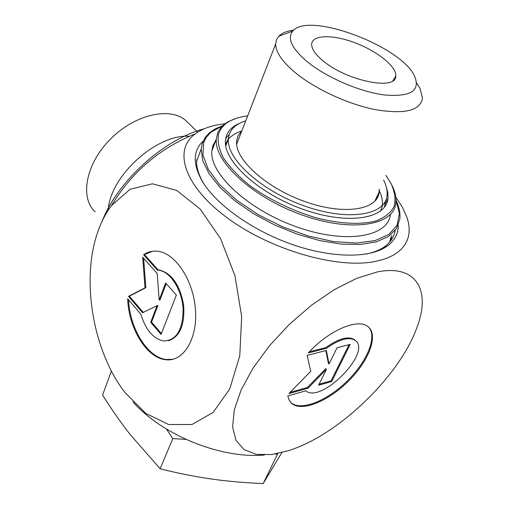 <?xml version="1.0" encoding="UTF-8"?>
<svg xmlns="http://www.w3.org/2000/svg" width="509" height="509" viewBox="0 0 509 509"><rect width="100%" height="100%" fill="white"/><g stroke="black" fill="none" stroke-linecap="round" stroke-linejoin="round"><path stroke-width="0.76" d="M308.295 352.934C328.814 330.284 358.113 317.902 368.007 326.67C378.76 334.935 369.159 360.506 348.856 380.745C328.719 401.117 301.761 412.284 291.67 403.389L289.157 400.163L287.795 395.919L305.782 390.829C321.103 404.171 372.257 352.209 355.314 340.451C349.009 336.5 339.382 339.128 326.434 348.334L308.295 352.934M290.461 402.142L291.033 402.683C300.883 411.355 326.816 401.016 346.801 381.464C366.919 362.039 377.551 336.85 368.688 327.242M309.383 351.776L325.76 347.634C338.701 338.434 348.334 335.813 354.646 339.77L355.626 340.712M326.434 348.334L325.76 347.634M337.053 347.736L350.192 344.383L331.671 381.553L318.615 385.23L326.422 369.362L307.977 388.221L288.908 393.591L310.744 371.252L307.131 355.377L326.339 350.472L329.056 363.999L337.053 347.736M329.056 363.999L328.394 363.305L325.836 350.606M290.117 392.35L307.328 387.521L325.76 368.669L326.422 369.362M307.977 388.221L307.328 387.521M319.118 384.212L331.022 380.866L349.04 344.682M331.671 381.553L331.022 380.866M143.602 254.716C148.144 251.675 153.126 250.568 158.534 251.395C176.165 253.902 193.757 281.273 195.494 310.369C197.454 339.49 183.234 361.969 165.845 359.736C146.713 358.164 128.497 328.203 127.657 298.719L140.847 314.187C145.657 329.851 153.247 338.784 163.624 340.998C176.534 340.508 183.024 329.737 183.1 308.696C181.948 289.71 170.458 271.793 158.84 270.215L157.294 270.069L143.602 254.716L144.454 254.583L158.153 269.923L159.692 270.075C172.048 273.613 180.033 285.32 183.641 305.184C184.926 325.047 179.868 336.882 168.466 340.693M128.561 299.782C129.814 328.89 147.839 357.98 166.691 359.539L173.105 359.233M152.49 251.287L144.454 254.583M157.294 270.069L158.153 269.923M165.641 283.01L176.362 295.055L161.073 334.407L150.715 322.292L157.033 305.667L142.552 312.742L128.523 296.333L145.008 287.852L142.692 257.217L157.198 273.518L159.164 300.049L165.641 283.01M166.201 283.634L160.017 299.884L159.164 300.049M143.64 258.279L145.854 287.7L129.369 296.181L143.245 312.399M145.008 287.852L145.854 287.7M128.523 296.333L129.369 296.181M157.033 305.667L157.879 305.508L151.561 322.114L161.391 333.605M150.715 322.292L151.561 322.114M189.38 136.278C156.829 133.612 109.696 176.368 108.232 210.185M102.144 221.148C117.986 180.663 163.962 139.262 204.319 128.745M395.175 230.431C394.074 237.079 390.39 242.596 384.117 246.986C379.37 250.237 373.307 252.61 365.914 254.099M203.167 141.063C192.714 151.014 192.625 164.763 202.894 182.298L204.16 184.252C198.631 175.242 196.137 167.035 196.671 159.648M202.894 182.298C217.267 205.579 253.514 231.137 292.86 244.695C332.218 258.279 369.661 258.33 386.745 246.426C394.5 240.922 398.343 233.816 398.28 225.093M225.003 123.744C212.641 125.068 202.747 128.414 195.322 133.791C172.901 149.716 183.819 185.919 227.338 217.922C270.597 250.002 337.448 269.191 375.171 261.473L381.788 259.902L387.75 257.853L393.018 255.353L397.561 252.432L401.372 249.111L404.432 245.433L406.736 241.419L408.282 237.118L409.077 232.549L409.134 227.758L408.466 222.777L407.092 217.642L402.314 207.042L395.862 197.327M133.014 401.989C162.905 435.494 221.243 458.965 264.368 455.014M95.088 211.82C79.633 197.575 85.805 163.93 110.154 139.409C134.306 114.716 169.402 106.546 185.467 120.232L188.839 123.528M288.991 450.573L297.224 447.564C345.325 428.578 400.857 372.9 417.03 327.274C431.04 290.531 416.477 263.847 377.112 271.984L356.707 278.34L334.368 289.615L311.419 305.26L289.297 324.386L269.426 345.796L253.049 368.115L241.132 389.945L234.255 409.974L232.613 427.096L236.061 440.495L244.142 449.651L256.192 454.34L271.424 454.575L288.991 450.573M97.353 233.192C80.976 280.974 93.262 351.802 125.036 392.598L145.746 413.34L168.721 424.538L191.95 424.512L213.106 412.475L229.769 388.908L239.777 355.785L241.66 316.617L235.005 275.961L220.594 238.715L200.304 209.18L176.674 190.404L152.426 183.8L130.062 189.259L111.566 205.471C105.656 213.246 100.922 222.484 97.353 233.192M322.273 60.17C315.612 54.501 312.081 49.494 311.68 45.148C310.865 34.892 331.544 34.008 354.258 42.521C376.984 50.862 396.931 66.711 395.786 76.134C396.301 91.181 345.426 80.619 322.273 60.17M293.795 30.095C286.898 30.979 281.878 33.047 278.741 36.298L276.47 39.823L275.662 44.003C275.687 51.657 281.56 60.647 293.273 70.974C312.717 87.828 346.915 104.008 375.158 109.607C404.916 114.55 420.695 110.65 422.483 97.9L419.931 88.267L416.636 82.999M305.807 60.533C291.46 47.801 287.114 37.984 292.764 31.081C308.269 11.3 400.907 45.912 414.517 76.038C420.727 90.806 410.68 97.111 384.359 94.954C359.131 91.754 324.685 76.649 305.807 60.533M277.92 453.525L277.348 454.512L275.414 453.996M185.912 439.375L172.806 438.599L166.43 429.036M111.414 371.036L102.57 395.086C111.446 409.153 120.448 422.063 129.579 433.808L160.138 468.77C177.813 473.243 194.826 476.647 211.171 478.982C227.555 481.298 244.893 482.825 263.191 483.55L281.827 452.641M160.138 468.77L172.806 438.599M263.191 483.55L277.348 454.512M245.732 120.875C235.018 124.164 229.235 130.196 228.376 138.963C226.359 158.973 261.155 190.767 304.299 205.941C347.418 221.358 384.817 215.549 386.967 195.997L387.063 195.233C387.502 190.57 386.35 185.518 383.595 180.091M382.768 205.019L380.516 211.127M225.519 144.378L228.407 138.543M376.946 196.633L377.105 198.287M379.25 189.278L379.186 191.912C377.958 209.931 344.453 215.53 305.515 201.787C266.551 188.273 234.77 159.502 236.615 141.349L237.786 136.317L241.966 130.539M386.153 186.485L387.807 192.555L387.992 198.243C386.573 218.717 348.55 225.328 304.032 209.663C259.482 194.26 223.317 161.34 225.436 140.649L226.206 136.45C228.096 130.628 232.543 126.264 239.548 123.343M377.952 196.652L377.608 195.24M236.361 118.323L228.509 121.517L225.239 123.566L221.892 126.467L219.322 129.725L217.814 132.607L216.306 139.103C213.958 161.919 253.876 198.376 303.211 215.409C352.514 232.708 394.341 225.232 395.919 202.703C396.447 197.352 395.137 191.562 391.994 185.352M385.841 175.344L391.001 183.38C394.799 191.759 395.862 199.42 394.189 206.368C390.855 212.692 384.753 217.566 375.89 220.995C360.805 224.895 339.738 223.877 316.223 217.846C291.746 210.446 269.713 199.776 250.123 185.817C238.568 176.502 229.648 167.187 223.362 157.866C218.806 148.863 217.216 140.777 218.603 133.612L221.097 128.573L225.042 124.285C230.431 119.882 237.964 117.095 247.654 115.944M216.071 139.733L212.826 145.848L211.859 150.874C209.396 173.855 248.526 210.185 297.332 227.135C346.101 244.358 388.081 236.933 390.428 214.454M396.047 200.361L399.412 213.564L397.096 225.182L388.921 234.433L375.095 240.585L356.262 243.079L333.503 241.571L308.339 236.042L282.546 226.81L258.018 214.524L236.539 200.107L219.589 184.627L208.194 169.204L202.9 154.863L203.746 142.469L206.17 137.506L210.541 132.512L222.668 125.698M222.726 125.64L214.887 129.019L209.288 132.932L205.394 137.201L202.397 142.991L201.195 149.01L202.773 160.717L209.053 173.696L219.926 187.318L234.98 200.896L253.52 213.685L274.58 224.959L297.021 234.089L319.588 240.572L341.049 244.078L360.264 244.485L376.31 241.877L388.494 236.494L396.39 228.713L399.832 219.01C400.456 213.201 399.196 206.959 396.047 200.279M390.721 237.55L389.729 242.023M390.867 240.598L391.752 235.438M384.588 207.048L385.198 201.513M229.285 134.363L225.684 138.613M225.5 144.206L228.153 139.549M228.356 139.294C231.417 135.604 235.896 132.836 241.794 130.998M378.95 189.902C381.737 195.532 382.838 200.75 382.259 205.572M380.974 210.319L380.649 211.025M291.67 403.389L291.033 402.683M355.314 340.451L354.646 339.77M165.845 359.736L166.691 359.539M158.84 270.215L159.692 270.075M390.568 240.992L391.612 236.927M384.117 246.986L386.745 246.426M197.696 132.168L185.467 120.232M195.329 133.791C159.393 148.463 131.462 172.373 111.541 205.521M392.872 80.753L395.786 76.134M292.764 31.081L278.741 36.298M236.647 144.212L275.662 44.003M225.722 145.873L228.376 138.963M374.681 201.411L379.186 191.912M384.429 207.252L385.09 204.287L387.992 198.243M225.042 124.285L223.782 124.705M216.306 139.103L211.859 150.874M211.292 131.876L210.052 132.283M196.601 161.353L201.195 149.01"/></g></svg>
